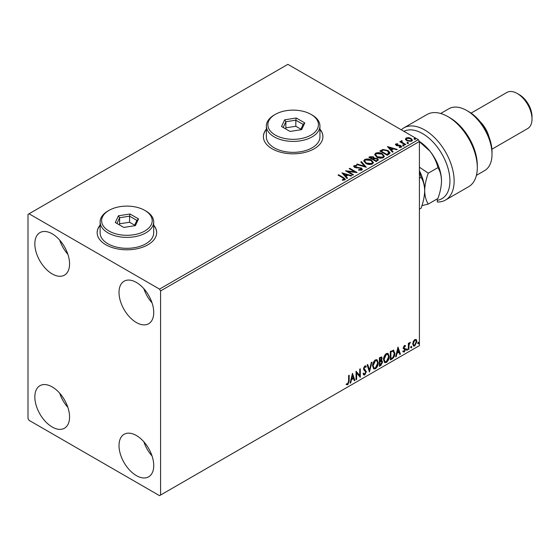 <?xml version="1.0" encoding="UTF-8"?>
<svg xmlns="http://www.w3.org/2000/svg" width="560" height="560" viewBox="0 0 560 560"><rect width="100%" height="100%" fill="white"/><g stroke="black" fill="none" stroke-linecap="round" stroke-linejoin="round"><path stroke-width="0.84" d="M100.121 225.127A29.757 17.185 0 0 0 97.146 232.617A29.757 17.185 0 0 0 105.861 244.762A29.757 17.185 0 0 0 138.292 248.486A29.757 17.185 0 0 0 156.667 232.617A29.757 17.185 0 0 0 153.692 225.127M100.121 225.372A29.757 17.185 0 0 0 97.146 232.736M266.371 129.143A29.757 17.185 0 0 0 263.389 136.633A29.757 17.185 0 0 0 272.111 148.785A29.757 17.185 0 0 0 304.542 152.509A29.757 17.185 0 0 0 322.91 136.633A29.757 17.185 0 0 0 319.935 129.143M266.371 129.388A29.757 17.185 0 0 0 263.396 136.752M136.374 475.608A24.549 14.175 60 0 1 120.337 453.971A24.549 14.175 60 0 1 124.103 434.301A24.549 14.175 60 0 1 136.374 435.512A24.549 14.175 60 0 1 152.418 457.149A24.549 14.175 60 0 1 148.652 476.826A24.549 14.175 60 0 1 136.374 475.608M152.04 455.966A24.549 14.175 60 0 1 143.857 441.791M52.199 273.924A24.549 14.175 60 0 1 36.162 252.287A24.549 14.175 60 0 1 39.921 232.617A24.549 14.175 60 0 1 52.199 233.828A24.549 14.175 60 0 1 68.243 255.465A24.549 14.175 60 0 1 64.477 275.142A24.549 14.175 60 0 1 52.199 273.924M67.865 254.282A24.549 14.175 60 0 1 59.682 240.107M136.374 322.525A24.549 14.175 60 0 1 120.337 300.888A24.549 14.175 60 0 1 124.103 281.211A24.549 14.175 60 0 1 136.374 282.429A24.549 14.175 60 0 1 152.418 304.066A24.549 14.175 60 0 1 148.652 323.736A24.549 14.175 60 0 1 136.374 322.525M152.04 302.883A24.549 14.175 60 0 1 143.857 288.708M52.199 427.014A24.549 14.175 60 0 1 36.162 405.377A24.549 14.175 60 0 1 39.921 385.7A24.549 14.175 60 0 1 52.199 386.918A24.549 14.175 60 0 1 68.243 408.555A24.549 14.175 60 0 1 64.477 428.225A24.549 14.175 60 0 1 52.199 427.014M67.865 407.372A24.549 14.175 60 0 1 59.682 393.197M28 214.389L28 418.509L29.05 420.329L159.523 495.656L160.573 495.047L160.573 290.934L159.523 289.114L29.05 213.78L28 214.389M413.259 341.439L414.792 339.528L416.318 339.668L416.864 341.558L414.792 345.961L413.553 346.08L412.713 343.959L413.259 341.439M416.017 339.423L416.864 341.558M408.366 349.559L408.366 343.343L408.933 343.014L408.933 343.931L410.347 342.3L409.024 344.96L408.933 349.23L408.366 349.559M404.439 345.499L405.538 345.751L405.202 346.479L404.474 346.241L403.928 347.396L405.349 348.656L405.538 349.503L404.341 351.995L403.172 351.82L403.501 351.057L404.278 351.267L404.971 349.867L403.543 348.607L403.361 347.753L404.439 345.499M405.223 345.506L405.538 345.751L405.111 345.513L404.81 346.171M405.202 346.479L404.054 346.003L403.508 347.151L403.928 347.396M403.508 347.151L405.349 348.656L404.929 348.411L405.111 349.265L405.538 349.503M403.501 351.057L404.278 351.267M404.831 349.349L403.543 348.607M393.197 350.119L394.863 353.206C394.947 355.614 394.009 357.539 392.042 358.981L390.334 359.968L390.334 351.463L393.834 350.266M381.01 360.283L382.592 362.026L380.849 365.442L379.379 366.296L379.379 357.791L381.605 356.951L382.116 358.316L381.423 360.521L382.053 360.633M369.46 372.022L367.101 364.875L367.717 364.518L369.509 369.936L371.301 362.453L371.917 362.096L369.46 372.022M356.622 379.435L356.055 379.757L356.055 371.252L359.737 375.473L359.737 369.131L360.304 368.802L360.304 377.307L356.622 373.107L356.622 379.435L356.055 379.274M348.593 381.22L348.593 375.564L349.16 375.235L349.16 380.975L347.816 384.734L346.423 384.559L346.71 383.74L347.809 383.866L348.593 381.22M160.573 495.047L419.412 345.611L419.412 141.491L160.573 290.934M352.464 373.324L354.921 380.415L354.305 380.772L353.549 378.483L351.477 379.673L350.721 382.837L350.105 383.194L352.464 373.324M364.791 374.934L363.839 375.004L363.139 374.031L363.594 373.331L364.749 374.087L365.778 372.05L363.804 369.845L363.517 368.718L364.833 365.974L365.666 365.918L366.254 366.59L365.813 367.367L364.826 366.849L364.084 368.354L366.345 371.735L364.791 374.934L363.636 374.843M363.958 373.933L364.749 374.087M365.386 367.122L364.399 366.604L365.337 366.807L364.399 366.604L363.657 368.109L364.084 368.354M372.582 366.002C372.54 363.601 373.471 361.564 375.375 359.884L377.083 359.73L378.245 362.691C378.28 365.099 377.342 367.136 375.424 368.795L373.744 368.935L372.582 366.002M383.53 359.681C383.488 357.28 384.426 355.236 386.33 353.556L388.038 353.409L389.2 356.37C389.235 358.778 388.29 360.808 386.372 362.474L384.699 362.607L383.53 359.681M397.978 347.053L400.435 354.137L399.819 354.494L399.063 352.205L396.991 353.395L396.235 356.559L395.619 356.916L397.978 347.053M406.574 349.993L407.043 349.013L407.519 349.447L407.043 350.427L406.154 349.748M407.043 349.013L407.519 349.447L407.099 349.209L406.623 350.189M410.914 347.487L411.39 346.507L411.859 346.941L411.39 347.921L410.494 347.242M411.39 346.507L411.859 346.941L411.439 346.696L410.97 347.676M417.998 343.399L418.474 342.419L418.943 342.853L418.474 343.833L417.578 343.154M418.474 342.419L418.943 342.853L418.523 342.608L418.047 343.588M405.517 139.363L406.154 137.963L408.569 137.599L411.033 138.383L412.447 140.175L411.726 141.183L406.875 140.784L405.454 138.978M401.856 141.211L402.213 142.345L405.776 144.508L405.209 144.837L399.826 141.729L400.393 141.4L401.184 141.855L401.289 140.777L401.898 140.637L402.206 141.12L401.73 141.799M400.246 141.967L401.184 142.345L401.289 140.777L401.289 141.26L401.898 140.637M395.479 144.739L395.808 143.941L397.67 143.752L397.796 144.207L396.501 144.298L396.683 145.033L399.896 145.257L401.695 146.622L401.275 147.217L399.385 147.469L399.21 146.993L400.554 146.867L400.379 145.971L397.152 145.754L396.144 145.376L395.808 143.941L395.423 144.487M396.501 144.298L396.683 145.523L397.306 145.726L397.306 145.236M399.952 147.511L400.554 147.357L400.379 145.971M388.885 154.259L387.177 155.246L379.813 150.997L382.942 149.492L388.115 150.556L390.089 152.845L388.885 154.259M376.222 161.574L368.858 157.318L369.901 156.716L373.422 156.793L374.297 158.095L377.342 158.508L378.371 159.817L376.222 161.574M374.318 157.906L374.297 158.578L377.342 158.998L377.342 158.508M366.31 167.293L356.58 164.409L357.196 164.052L364.574 166.243L360.78 161.98L361.396 161.623L366.31 167.293M353.465 174.713L352.898 175.035L345.534 170.786L354.711 171.829L349.216 168.658L349.783 168.329L357.147 172.585L347.984 171.549L353.465 174.713M342.328 180.208L344.085 179.956L344.085 179.473L342.972 177.919L338.072 175.091L338.639 174.762L343.616 177.639L345.345 179.228L344.848 179.907L342.608 180.215L342.328 179.725L344.253 179.333M159.523 289.114L418.362 139.671L287.889 64.344L29.05 213.78M341.943 172.858L351.764 175.693L351.148 176.05L348.033 175.119L345.961 176.316L347.564 178.115L346.948 178.472L341.943 172.858M358.645 169.645L358.645 170.135L361.025 170.177L360.808 168.371L354.522 167.363L353.654 166.299L354.123 165.606L356.79 165.508L356.797 166.026L354.865 166.047L355.061 167.013L361.389 168.056L362.355 169.337L361.823 170.1L358.561 170.128L358.645 169.645L361.347 169.379M354.865 166.047L354.676 166.691M365.771 163.387L363.755 160.888L364.665 159.523C367.066 158.655 369.313 158.851 371.406 160.097L373.394 162.603L372.456 163.968C370.069 164.808 367.843 164.612 365.771 163.387M376.726 157.066L374.703 154.567L375.62 153.195C378.021 152.334 380.268 152.523 382.354 153.776L384.342 156.282L383.404 157.64C381.024 158.48 378.798 158.291 376.726 157.066M387.457 146.58L397.278 149.415L396.662 149.772L393.547 148.841L391.475 150.038L393.078 151.837L392.462 152.194L387.457 146.58M402.899 145.572L402.759 144.942L403.844 145.026L403.984 145.656L402.899 145.572L402.759 144.942L402.759 145.432L403.844 145.509L403.844 145.026L403.984 145.656M407.239 143.066L407.099 142.436L408.184 142.52L408.324 143.143L407.239 143.066L407.099 142.436L407.099 142.919L408.184 143.003L408.184 142.52L408.324 143.143M414.323 138.971L414.183 138.348L415.268 138.432L415.408 139.055L414.323 138.971L414.183 138.348L414.183 138.831L415.268 138.915L415.268 138.432L415.408 139.055M418.362 139.671L419.412 141.491A32.739 18.9 60 0 1 429.94 151.151A32.739 18.9 60 0 1 441.511 180.978C441.378 186.48 440.181 192.311 437.927 198.478L428.26 204.064C426.02 200.55 424.823 196.098 424.676 190.701C424.543 196.203 423.346 202.034 421.092 208.201L419.412 209.167M322.91 136.752A29.757 17.185 0 0 0 319.935 129.388M156.667 232.736A29.757 17.185 0 0 0 153.692 225.372M338.492 175.336L338.639 174.762M338.639 175.252L345.296 179.459M343.609 180.11L343.609 179.627M344.085 179.956L344.33 179.578M342.433 173.404L351.211 176.015M347.277 178.283L345.961 176.316M343.77 173.859L345.45 176.225L347.032 175.308L347.032 174.825L343.77 173.859L345.45 175.742L347.032 174.825M345.45 176.225L345.45 175.742M346.416 171.297L354.711 172.319L354.711 171.829M349.636 168.903L349.783 168.329M349.783 168.819L356.272 172.564M353.045 174.951L347.984 172.032L347.984 171.549M361.025 170.177L361.41 169.624M353.703 166.537L354.123 165.606M354.123 166.096L356.79 165.991L356.79 165.508M354.865 166.537L355.061 167.013M355.061 167.503L356.349 167.853L356.349 167.37M356.349 167.853L357.784 167.874L357.784 167.391M357.784 167.874L361.389 168.539L361.389 168.056M361.389 168.539L362.32 169.561M357.133 164.57L357.196 164.052M357.196 164.535L364.574 166.726L364.574 166.243M361.067 162.302L361.396 161.623M361.396 162.113L365.911 167.181M363.776 161.14L364.665 159.523M364.665 160.006C367.066 159.145 369.313 159.334 371.406 160.587L371.406 160.097M371.406 160.587L373.373 162.841M364.742 161.315L366.338 163.548L371.679 164.024L372.421 162.638M370.832 160.426L365.449 159.943L364.721 161.049L366.338 163.058L371.679 163.541L372.449 162.386L370.832 160.426M371.679 164.024L371.679 163.541M366.338 163.548L366.338 163.058M369.278 157.563L373.422 157.276L373.422 156.793M373.422 157.276L374.297 158.578M377.342 158.998L378.336 160.048M376.677 160.923L377.412 159.656L376.775 158.837L374.57 158.592L373.296 159.229L373.296 159.712L376.033 161.294L377.356 159.894M372.827 159.11L373.506 157.913L372.869 157.129L370.181 157.43L370.181 157.913L372.54 159.278L373.436 158.144M372.54 159.278L372.827 158.627M370.181 157.43L372.54 158.788M376.033 161.294L376.677 160.433M373.296 159.229L376.033 160.811M374.724 154.819L375.62 153.195M375.62 153.685C378.021 152.817 380.268 153.013 382.354 154.259L382.354 153.776M382.354 154.259L384.328 156.52M375.697 154.987L377.293 157.22L382.634 157.703L383.376 156.31M381.787 154.098L376.397 153.615L375.669 154.728L377.293 156.737L382.634 157.213L383.404 156.065L381.787 154.098M382.634 157.703L382.634 157.213M377.293 157.22L377.293 156.737M380.233 151.235L382.942 149.982L382.942 149.492M382.942 149.982L388.115 151.046L388.115 150.556M388.115 151.046L390.061 153.09M388.927 153.636L387.548 150.885L383.341 150.066L381.129 151.102L381.129 151.592L386.988 154.973L388.927 153.636L389.046 152.887M381.129 151.102L386.988 154.483L389.081 152.642L389.081 153.125M386.988 154.973L386.988 154.483M387.947 147.126L396.725 149.737M392.791 152.005L391.475 150.038M389.284 147.581L390.964 149.947L392.546 149.037L392.546 148.547L389.284 147.581L390.964 149.464L392.546 148.547M390.964 149.947L390.964 149.464M395.808 144.424L396.774 144.207M397.67 144.193L397.67 143.752M396.501 144.788L396.683 145.523L396.501 144.788M397.306 145.726L399.896 145.74L399.896 145.257M399.896 145.74L400.918 146.111L400.918 145.628M400.918 146.111L401.646 146.846M400.554 147.357L400.379 146.454L400.554 147.357M402.899 146.055L402.759 145.432M403.844 145.509L403.984 146.139M400.393 141.883L400.393 141.4M401.856 141.701L402.213 142.345M402.213 142.835L405.356 144.753M407.239 143.549L407.099 142.919M408.184 143.003L408.324 143.633M405.517 139.846L406.154 137.963M406.154 138.453L408.569 138.082L408.569 137.599M408.569 138.082L411.033 138.866L411.033 138.383M411.033 138.866L412.412 140.413M406.371 139.314L407.449 140.945L411.068 141.288L411.53 140.294M410.473 138.712L406.819 138.348L406.336 139.062L407.449 140.455L411.068 140.798L411.572 140.056L410.473 138.712M411.068 141.288L411.068 140.798M407.449 140.945L407.449 140.455M414.323 139.461L414.183 138.831M415.268 138.915L415.408 139.545M348.74 375.48L348.74 380.737L347.396 384.496L347.816 384.734M347.396 384.496L346.003 384.314M352.373 373.73L354.921 380.415M351.477 379.673L351.057 379.435L353.129 378.238L353.549 378.483M351.057 379.435L350.301 382.599L350.721 382.837M352.513 375.354L352.093 375.109L351.302 378.42L351.722 378.665L353.304 377.748L352.513 375.354L351.722 378.665M356.055 371.308L359.737 375.473M359.884 369.047L359.884 377.027M359.94 377.097L360.304 377.307M356.202 379.19L356.202 372.862L356.622 373.107M363.174 373.093L364.329 373.842M365.442 365.834L366.254 366.59M365.834 366.345L365.491 366.94M363.657 368.109L364.42 369.257M364 369.012L365.12 369.698M364.7 369.453L366.345 371.735M365.925 371.49L364.371 374.689M367.43 364.686L369.509 369.936M371.364 362.418L369.236 371.322M376.873 359.632L378.245 362.691M377.825 362.453C377.86 364.861 376.922 366.891 374.997 368.557L375.424 368.795M374.997 368.557L373.541 368.795M376.551 360.57L374.983 360.5L372.722 365.428L373.877 367.885M377.678 363.02L376.761 360.661L375.403 360.738L373.149 365.673L374.08 368.032L375.403 367.934L377.678 363.02M374.983 360.5L375.403 360.738M372.722 365.428L373.149 365.673M381.374 356.867L382.116 358.316M381.696 358.071L381.381 359.604M381.815 360.549L382.592 362.026M382.165 361.781L380.429 365.204L380.849 365.442M380.429 365.204L379.379 365.806M381.395 361.333L380.709 361.102L379.526 361.69L379.526 364.854L379.946 365.092L382.025 362.355L381.129 361.347L379.946 361.935L379.946 365.092M381.024 357.812L379.526 358.092L379.526 360.815L379.946 361.06L381.549 358.659L381.262 357.854L379.946 358.337L379.946 361.06M380.114 357.756L380.534 357.994M379.526 358.092L379.946 358.337M379.526 361.69L379.946 361.935M380.709 361.102L381.213 361.165M387.821 353.304L389.2 356.37M388.78 356.125C388.815 358.533 387.87 360.57 385.952 362.229L386.372 362.474M385.952 362.229L384.496 362.467M387.506 354.242L385.938 354.172L383.677 359.107L384.832 361.564M388.633 356.692L387.709 354.333L386.358 354.417L384.097 359.352L385.035 361.711L386.358 361.613L388.633 356.692M385.938 354.172L386.358 354.417M383.677 359.107L384.097 359.352M393.617 350.175L394.443 352.968C394.527 355.369 393.589 357.294 391.622 358.736L392.042 358.981M391.622 358.736L390.334 359.485M394.443 352.968L394.863 353.206M393.274 351.12L392.483 350.847L390.474 351.771L390.474 358.526L390.901 358.771L393.022 357.329L394.296 353.535L392.903 351.092L390.901 352.009L390.901 358.771M390.474 351.771L390.901 352.009M392.483 350.847L393.071 350.966M397.887 347.452L400.435 354.137M396.991 353.395L396.571 353.157L398.643 351.96L399.063 352.205M396.571 353.157L395.815 356.321L396.235 356.559M398.027 349.076L397.607 348.831L396.816 352.142L397.236 352.387L398.818 351.47L398.027 349.076L397.236 352.387M404.782 346.234L404.054 346.003L404.782 346.234M404.208 347.949L404.929 348.411M405.111 349.265L403.921 351.75L404.341 351.995M403.921 351.75L402.752 351.582M403.081 350.819L403.858 351.022M403.123 348.362L404.229 349.055M406.623 348.768L407.099 349.209M408.513 343.259L408.933 343.931M409.815 342.412L410.081 343.119M408.8 343.854L408.604 344.715L409.024 344.96M408.604 344.715L408.513 348.985L408.933 349.23M410.97 346.262L411.439 346.696M416.444 341.32L414.372 345.716L414.792 345.961M414.372 345.716L413.357 345.926M415.422 340.144L414.365 340.046L412.86 343.392L413.7 345.1M416.297 341.894L415.639 340.228L414.792 340.291L413.28 343.637L413.889 345.261L414.792 345.198L416.297 341.894M414.365 340.046L414.792 340.291M412.86 343.392L413.28 343.637M418.047 342.174L418.523 342.608M437.304 198.842L437.304 200.312A38.689 22.337 -120 0 0 448.833 171.486A38.689 22.337 -120 0 0 422.569 133.595A38.689 22.337 -120 0 0 403.9 131.32M401.268 129.801A41.664 24.052 60 0 1 403.844 127.89A41.664 24.052 60 0 1 424.676 129.955A41.664 24.052 60 0 1 451.892 166.67A41.664 24.052 60 0 1 445.508 200.053A41.664 24.052 60 0 1 437.304 201.999L437.304 200.312M468.867 111.727L466.767 110.516L468.867 111.727A32.739 18.9 60 0 1 492.016 151.823L492.016 154.252A35.714 20.622 -120 0 0 466.767 110.516L466.767 110.516A35.714 20.622 -120 0 0 448.91 108.745L440.699 113.484M476.413 175.343L484.617 170.604A35.714 20.622 -120 0 0 492.016 154.252M480.312 121.835A20.832 12.026 60 0 1 488.992 136.857M519.372 94.717L517.272 93.506L519.372 94.717A17.857 10.311 60 0 1 532 116.592L532 119.021A20.832 12.026 -120 0 0 517.272 93.506L517.272 93.506A20.832 12.026 -120 0 0 506.856 92.47L471.079 113.127M491.911 149.212L527.688 128.555A20.832 12.026 -120 0 0 532 119.021M445.508 200.053L468.657 186.69A41.664 24.052 -120 0 0 477.288 167.615A41.664 24.052 -120 0 0 447.825 116.585A41.664 24.052 -120 0 0 426.993 114.527L403.844 127.89M447.825 116.585L449.932 117.803A38.689 22.337 60 0 1 477.288 165.186L477.288 167.615M419.412 172.074L421.092 177.338L419.412 178.304M421.092 177.338C423.332 180.852 424.529 185.304 424.676 190.701A32.739 18.9 60 0 1 424.676 191.058M419.412 170.695A32.739 18.9 60 0 1 424.676 190.701C424.816 185.199 426.006 179.368 428.26 173.201L419.412 167.181M421.946 205.646L428.26 204.064M419.412 141.708L429.94 151.151C433.867 156.289 436.527 161.777 437.927 167.615C440.167 171.129 441.364 175.581 441.511 180.978M437.927 167.615L428.26 173.201M275.268 135.051A25.298 14.602 0 0 0 311.038 135.051A25.298 14.602 0 0 0 311.038 114.401L312.095 115.01A26.782 15.463 180 0 1 319.935 125.944A26.782 15.463 180 0 1 303.401 140.231A26.782 15.463 180 0 1 274.211 136.878A26.782 15.463 180 0 1 266.371 125.944A26.782 15.463 180 0 1 274.211 115.01L275.268 114.401A25.298 14.602 0 0 0 275.268 135.051M266.371 125.944L266.371 136.878A26.782 15.463 0 0 0 274.211 147.812A26.782 15.463 0 0 0 303.401 151.165A26.782 15.463 0 0 0 319.935 136.878L319.935 125.944M296.268 118.02L304.773 122.927L301.658 129.64L290.038 131.432L281.533 126.525L284.648 119.819L296.268 118.02L295.82 120.19L285.866 121.73L283.192 127.484M312.095 115.01L311.038 114.401A25.298 14.602 0 0 0 275.268 114.401M300.888 129.192L295.82 126.266L285.866 127.806L285.866 121.73L284.648 119.819M285.866 127.806L285.418 128.765M295.82 126.266L295.82 120.19L303.107 124.404L300.608 129.801M304.773 122.927L303.107 124.404M109.018 231.035A25.298 14.602 0 0 0 144.795 231.035A25.298 14.602 0 0 0 144.795 210.385A25.298 14.602 0 0 0 144.795 210.378L145.845 210.987A26.782 15.463 180 0 1 153.692 221.921A26.782 15.463 180 0 1 137.158 236.208A26.782 15.463 180 0 1 107.968 232.855A26.782 15.463 180 0 1 100.121 221.921A26.782 15.463 180 0 1 107.968 210.987L109.018 210.385A25.298 14.602 0 0 0 109.018 231.035M100.121 221.921L100.121 232.855A26.782 15.463 0 0 0 107.968 243.796A26.782 15.463 0 0 0 137.158 247.142A26.782 15.463 0 0 0 153.692 232.855L153.692 221.921M130.018 214.004L138.523 218.911L135.408 225.617L123.795 227.416L115.29 222.509L118.398 215.796L130.018 214.004L129.577 216.174L119.616 217.714L116.949 223.461M145.845 210.987L144.795 210.385A25.298 14.602 0 0 0 109.018 210.385M134.638 225.176L129.577 222.25L119.616 223.79L119.616 217.714L118.398 215.796M119.616 223.79L119.175 224.749M129.577 222.25L129.577 216.174L136.864 220.381L134.358 225.778M138.523 218.911L136.864 220.381M343.616 178.122L343.616 177.639M369.901 157.206L369.901 156.716M380.926 150.836L380.926 150.353M387.597 154.616L387.597 154.133M398.426 145.719L398.426 145.229M403.97 143.948L403.97 143.465M348.74 380.737L349.16 380.975M379.813 361.522L380.233 361.767M390.852 351.554L391.272 351.799M408.513 346.899L408.933 347.144M372.449 162.386L372.449 162.876M364.721 161.049L364.721 161.539M373.506 157.913L373.506 158.403M377.412 159.656L377.412 160.146M383.404 156.065L383.404 156.548M375.669 154.728L375.669 155.211M396.326 144.564L396.326 145.047M400.792 146.524L400.792 147.014M411.572 140.056L411.572 140.539M406.336 139.062L406.336 139.545M376.761 360.661L376.334 360.416M374.08 368.032L373.66 367.794M381.262 357.854L380.842 357.609M387.709 354.333L387.289 354.088M385.035 361.711L384.615 361.466M404.943 346.248L404.523 346.003M404.25 348.04L403.83 347.802M403.746 351.281L403.326 351.036M404.684 349.223L404.264 348.978M415.639 340.228L415.219 339.99M413.889 345.261L413.469 345.016"/></g></svg>
